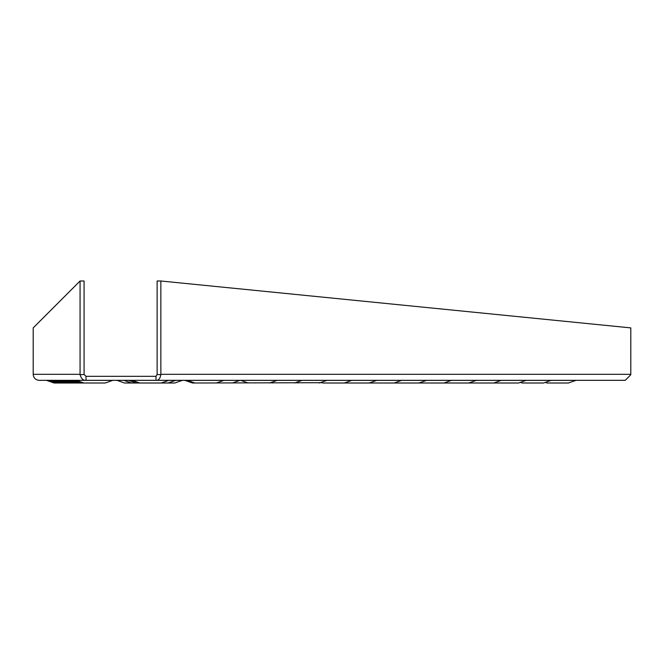 <?xml version="1.0" encoding="UTF-8"?>
<svg xmlns="http://www.w3.org/2000/svg" width="664" height="664" viewBox="0 0 664 664"><rect width="100%" height="100%" fill="white"/><g stroke="black" fill="none" stroke-linecap="round" stroke-linejoin="round"><path stroke-width="1" d="M46.546 380.372L54.041 383.003L105.236 383.003L112.731 380.372L46.322 380.331M321.152 382.389L322.911 383.003L518.642 383.003L526.137 380.372A0.672 0.672 0 0 1 526.361 380.331M117.03 380.372L124.533 383.003L174.848 383.003L182.343 380.372L116.814 380.331M216.306 383.003L223.809 380.372L184.941 380.372L192.444 383.003L322.09 382.713M79.821 380.331L70.268 380.331M81.365 383.003L73.646 380.331L82.311 380.331L72.758 380.331M83.847 383.003L76.136 380.331L84.793 380.331L75.24 380.331M161.169 383.003L168.888 380.331L77.721 380.331M545.31 382.389L547.07 383.003L568.45 383.003L575.954 380.372A0.672 0.672 0 0 1 576.169 380.331M520.402 382.389L522.161 383.003L543.55 383.003L551.045 380.372A0.672 0.672 0 0 1 551.269 380.331M575.954 380.372L501.229 380.372A0.672 0.672 0 0 1 501.453 380.331M493.734 383.003L501.229 380.372L476.32 380.372A0.672 0.672 0 0 1 476.544 380.331M468.825 383.003L476.32 380.372L451.42 380.372A0.672 0.672 0 0 1 451.636 380.331M443.917 383.003L451.42 380.372L426.512 380.372A0.672 0.672 0 0 1 426.736 380.331M419.017 383.003L426.512 380.372L401.604 380.372A0.672 0.672 0 0 1 401.828 380.331M394.109 383.003L401.604 380.372L376.695 380.372A0.672 0.672 0 0 1 376.92 380.331M369.201 383.003L376.695 380.372L351.796 380.372A0.672 0.672 0 0 1 352.011 380.331M344.292 383.003L351.796 380.372L326.887 380.372A0.672 0.672 0 0 1 327.111 380.331M319.392 383.003L326.887 380.372L301.979 380.372A0.672 0.672 0 0 1 302.203 380.331M294.484 383.003L301.979 380.372L240.7 380.372A0.672 0.672 0 0 0 240.476 380.331M269.576 383.003L277.071 380.372A0.672 0.672 0 0 1 277.295 380.331M156.007 380.331C158.447 380.596 160.057 378.729 160.837 374.737A6.018 5.586 -90 0 0 160.854 374.313L630.8 374.313A6.018 5.586 90 0 1 630.783 374.737L625.256 380.331L156.007 380.331L156.007 376.322L86.005 376.322L86.005 380.331L39.209 380.331C35.756 380.032 33.756 378.165 33.217 374.737A6.018 6.009 -90 0 1 33.2 374.313L80.07 374.313A6.018 6.009 90 0 0 80.087 374.737L84.079 374.454L86.005 376.322M168.888 380.331L175.014 380.331M160.232 380.331L168.175 380.331M160.837 374.737L157.127 374.454A2.009 1.859 -90 0 0 157.127 374.313L157.127 280.996L160.854 280.996L160.854 374.313M156.007 376.322L157.127 374.454M630.8 374.313L630.8 327.892L160.854 280.996M80.07 374.313L80.07 280.996L84.079 280.996L84.079 374.313A2.009 2 90 0 0 84.079 374.454M80.087 374.737C81.257 378.729 83.232 380.596 86.005 380.331M80.07 280.996L33.2 327.892L33.2 374.313M232.334 383.003L239.837 380.372L224.175 380.372M394.914 383.003L396.275 382.53M168.009 383.003L175.728 380.331M248.195 383.003L240.7 380.372M273.103 383.003L271.335 382.389M298.003 383.003L296.244 382.389M347.82 383.003L346.06 382.389M372.728 383.003L370.96 382.389M397.628 383.003L395.868 382.389M422.536 383.003L420.777 382.389M447.445 383.003L445.685 382.389M472.353 383.003L470.593 382.389M497.261 383.003L495.493 382.389M194.925 383.003L187.207 380.331M139.789 383.003L132.07 380.331M78.883 383.003L71.164 380.331M139.374 383.003L131.655 380.331M76.401 383.003L68.682 380.331M73.911 383.003L66.192 380.331M71.43 383.003L63.711 380.331M136.145 383.003L128.426 380.331M68.948 383.003L61.229 380.331M66.466 383.003L58.747 380.331M63.976 383.003L56.257 380.331M131.497 383.003L123.778 380.331M61.495 383.003L53.776 380.331M59.013 383.003L51.294 380.331M56.523 383.003L48.812 380.331"/></g></svg>
